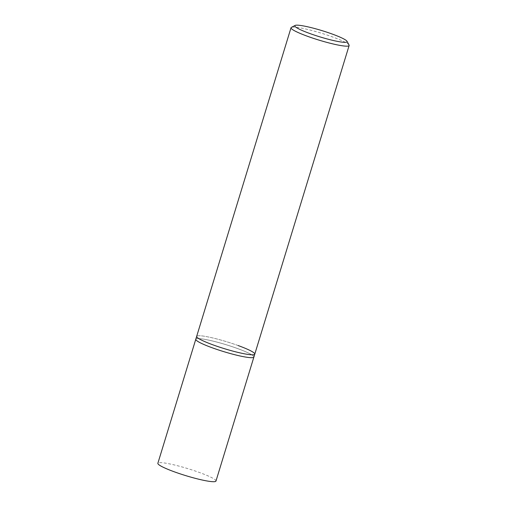 <?xml version="1.0" encoding="UTF-8"?>
<svg xmlns="http://www.w3.org/2000/svg" width="507" height="507" viewBox="0 0 507 507"><rect width="100%" height="100%" fill="white"/><g stroke="black" fill="none" stroke-linecap="round" stroke-linejoin="round"><path stroke-width="0.38" stroke-dasharray="2.54 1.9" d="M349.05 45.028A30.382 3.65 17 0 0 332.459 36.91A30.382 3.65 17 0 0 291.367 27.397M238.1 345.533A30.382 3.65 -163 0 0 196.665 336.382A30.382 3.65 -163 0 1 238.1 345.533A30.382 3.65 -163 0 1 254.774 354.146M253.893 357.029A30.382 3.65 17 0 0 237.219 348.423A30.382 3.65 17 0 0 195.784 339.265A30.382 3.65 17 0 1 237.219 348.423A30.382 3.65 17 0 1 253.893 357.029M215.976 481.054A30.382 3.65 17 0 0 199.302 472.448A30.382 3.65 17 0 0 157.867 463.29"/><path stroke-width="0.76" d="M295.118 25.432L291.367 27.397A30.382 3.65 17 0 0 291.024 27.752A30.382 3.65 17 0 0 307.698 36.358A30.382 3.65 17 0 0 349.133 45.516A30.382 3.65 17 0 0 349.05 45.028L347.035 41.308A27.346 3.283 -163 0 1 335.9 41.067A27.346 3.283 -163 0 1 309.815 33.506A27.346 3.283 -163 0 1 295.118 25.432A27.346 3.283 -163 0 1 332.104 34.001A27.346 3.283 -163 0 1 347.035 41.308M238.1 345.533A30.382 3.65 -163 0 1 254.774 354.146A30.382 3.65 -163 0 1 213.339 344.988A30.382 3.65 -163 0 1 196.665 336.382L195.784 339.265A30.382 3.65 17 0 0 212.458 347.872A30.382 3.65 17 0 0 253.893 357.029L215.976 481.054A30.382 3.65 17 0 1 174.541 471.897A30.382 3.65 17 0 1 157.867 463.29L195.784 339.265A30.382 3.65 17 0 0 212.458 347.872A30.382 3.65 17 0 0 253.893 357.029L254.774 354.146A30.382 3.65 -163 0 1 213.339 344.988A30.382 3.65 -163 0 1 196.665 336.382L291.024 27.752M349.133 45.516L254.774 354.146"/></g></svg>
